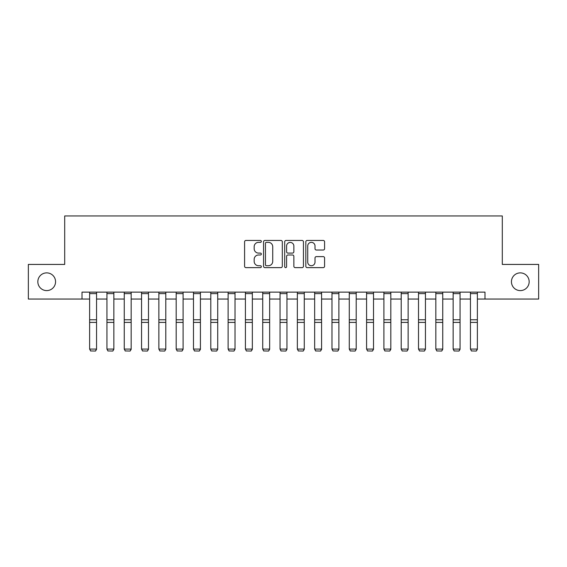 <?xml version="1.0" encoding="UTF-8"?>
<svg xmlns="http://www.w3.org/2000/svg" width="567" height="567" viewBox="0 0 567 567"><rect width="100%" height="100%" fill="white"/><g stroke="black" fill="none" stroke-linecap="round" stroke-linejoin="round"><path stroke-width="0.85" d="M261.344 241.4A0.95 0.95 0 0 0 260.395 240.451L245.95 240.451A1.361 1.361 0 0 0 244.59 241.804L244.59 266.277A1.361 1.361 0 0 0 245.95 267.631L260.395 267.631A0.95 0.95 0 0 0 261.344 266.681A0.95 0.95 0 0 0 260.395 265.732L258.524 265.732A4.352 4.352 0 0 1 254.172 261.38L254.172 259.346A4.352 4.352 0 0 1 258.524 254.994L260.395 254.994A0.95 0.95 0 0 0 261.344 254.044A0.95 0.95 0 0 0 260.395 253.088L258.524 253.088A4.352 4.352 0 0 1 254.172 248.743L254.172 246.702A4.352 4.352 0 0 1 258.524 242.35L260.395 242.35A0.95 0.95 0 0 0 261.344 241.4M511.441 281.735A8.859 8.859 0 0 0 520.3 290.602A8.859 8.859 0 0 0 529.167 281.735A8.859 8.859 0 0 0 520.3 272.876A8.859 8.859 0 0 0 511.441 281.735M37.833 281.735A8.859 8.859 0 0 0 46.7 290.602A8.859 8.859 0 0 0 55.559 281.735A8.859 8.859 0 0 0 46.7 272.876A8.859 8.859 0 0 0 37.833 281.735M323.225 250.033A1.361 1.361 0 0 0 324.586 248.672L324.586 241.804A1.361 1.361 0 0 0 323.225 240.451L307.186 240.451A1.361 1.361 0 0 0 305.826 241.804L305.826 266.277A1.361 1.361 0 0 0 307.186 267.631L323.225 267.631A1.361 1.361 0 0 0 324.586 266.277L324.586 257.985A1.361 1.361 0 0 0 323.225 256.624L316.358 256.624A1.361 1.361 0 0 0 315.004 257.985L315.004 262.096A3.636 3.636 0 0 1 311.368 265.732A3.636 3.636 0 0 1 307.732 262.096L307.732 245.986A3.636 3.636 0 0 1 311.368 242.35A3.636 3.636 0 0 1 315.004 245.986L315.004 248.672A1.361 1.361 0 0 0 316.358 250.033L323.225 250.033M82.009 299.05L28.35 299.05L28.35 264.428L64.702 264.428L64.702 215.956L502.298 215.956L502.298 264.428L538.65 264.428L538.65 299.05L484.991 299.05L484.991 292.125L82.009 292.125L82.009 299.05L89.629 299.05M282.309 241.804A1.361 1.361 0 0 0 280.948 240.451L264.909 240.451A1.361 1.361 0 0 0 263.556 241.804L263.556 266.277A1.361 1.361 0 0 0 264.909 267.631L280.948 267.631A1.361 1.361 0 0 0 282.309 266.277L282.309 241.804M286.052 240.451L302.091 240.451A1.361 1.361 0 0 1 303.444 241.804L303.444 266.277A1.361 1.361 0 0 1 302.091 267.631L295.223 267.631A1.361 1.361 0 0 1 293.862 266.277L293.862 256.355A1.361 1.361 0 0 0 292.508 254.994L287.951 254.994A1.361 1.361 0 0 0 286.59 256.355L286.59 266.681A0.95 0.95 0 0 1 285.64 267.631A0.95 0.95 0 0 1 284.691 266.681L284.691 241.804A1.361 1.361 0 0 1 286.052 240.451M96.553 299.05L106.936 299.05M113.861 299.05L124.251 299.05M131.168 299.05L141.559 299.05M148.483 299.05L158.866 299.05M165.791 299.05L176.181 299.05M183.098 299.05L193.489 299.05M200.413 299.05L210.796 299.05M217.721 299.05L228.111 299.05M235.029 299.05L245.419 299.05M252.343 299.05L262.727 299.05M269.651 299.05L280.041 299.05M286.959 299.05L297.349 299.05M304.273 299.05L314.657 299.05M321.581 299.05L331.971 299.05M338.889 299.05L349.279 299.05M356.204 299.05L366.587 299.05M373.511 299.05L383.902 299.05M390.819 299.05L401.209 299.05M408.134 299.05L418.517 299.05M425.441 299.05L435.832 299.05M442.749 299.05L453.139 299.05M460.064 299.05L470.447 299.05M477.371 299.05L484.991 299.05M266.405 242.35A0.95 0.95 0 0 0 265.455 243.3L265.455 264.782A0.95 0.95 0 0 0 266.405 265.732L268.375 265.732A4.352 4.352 0 0 0 272.727 261.38L272.727 246.702A4.352 4.352 0 0 0 268.375 242.35L266.405 242.35M293.862 246.057A3.636 3.636 0 0 0 290.226 242.421A3.636 3.636 0 0 0 286.59 246.057L286.59 251.734A1.361 1.361 0 0 0 287.951 253.088L292.508 253.088A1.361 1.361 0 0 0 293.862 251.734L293.862 246.057M96.553 292.125L96.553 349.322L95.511 351.044L90.663 350.938L95.511 351.044M90.663 351.044L89.629 349.074L96.553 349.074L95.511 350.938M89.629 292.125L89.629 349.074L90.663 350.938M113.861 292.125L113.861 349.322L112.826 351.044L107.978 350.938L112.826 351.044M107.978 351.044L106.936 349.074L113.861 349.074L112.826 350.938M106.936 292.125L106.936 349.074L107.978 350.938M131.168 292.125L131.168 349.322L130.134 351.044L125.286 350.938L130.134 351.044M125.286 351.044L124.251 349.074L131.168 349.074L130.134 350.938M124.251 292.125L124.251 349.074L125.286 350.938M148.483 292.125L148.483 349.322L147.441 351.044L142.593 350.938L147.441 351.044M142.593 351.044L141.559 349.074L148.483 349.074L147.441 350.938M141.559 292.125L141.559 349.074L142.593 350.938M165.791 292.125L165.791 349.322L164.756 351.044L159.908 350.938L164.756 351.044M159.908 351.044L158.866 349.074L165.791 349.074L164.756 350.938M158.866 292.125L158.866 349.074L159.908 350.938M183.098 292.125L183.098 349.322L182.064 351.044L177.216 350.938L182.064 351.044M177.216 351.044L176.181 349.074L183.098 349.074L182.064 350.938M176.181 292.125L176.181 349.074L177.216 350.938M200.413 292.125L200.413 349.322L199.371 351.044L194.524 350.938L199.371 351.044M194.524 351.044L193.489 349.074L200.413 349.074L199.371 350.938M193.489 292.125L193.489 349.074L194.524 350.938M217.721 292.125L217.721 349.322L216.686 351.044L211.838 350.938L216.686 351.044M211.838 351.044L210.796 349.074L217.721 349.074L216.686 350.938M210.796 292.125L210.796 349.074L211.838 350.938M235.029 292.125L235.029 349.322L233.994 351.044L229.146 350.938L233.994 351.044M229.146 351.044L228.111 349.074L235.029 349.074L233.994 350.938M228.111 292.125L228.111 349.074L229.146 350.938M252.343 292.125L252.343 349.322L251.301 351.044L246.454 350.938L251.301 351.044M246.454 351.044L245.419 349.074L252.343 349.074L251.301 350.938M245.419 292.125L245.419 349.074L246.454 350.938M269.651 292.125L269.651 349.322L268.616 351.044L263.768 350.938L268.616 351.044M263.768 351.044L262.727 349.074L269.651 349.074L268.616 350.938M262.727 292.125L262.727 349.074L263.768 350.938M286.959 292.125L286.959 349.322L285.924 351.044L281.076 350.938L285.924 351.044M281.076 351.044L280.041 349.074L286.959 349.074L285.924 350.938M280.041 292.125L280.041 349.074L281.076 350.938M304.273 292.125L304.273 349.322L303.232 351.044L298.384 350.938L303.232 351.044M298.384 351.044L297.349 349.074L304.273 349.074L303.232 350.938M297.349 292.125L297.349 349.074L298.384 350.938M321.581 292.125L321.581 349.322L320.546 351.044L315.699 350.938L320.546 351.044M315.699 351.044L314.657 349.074L321.581 349.074L320.546 350.938M314.657 292.125L314.657 349.074L315.699 350.938M338.889 292.125L338.889 349.322L337.854 351.044L333.006 350.938L337.854 351.044M333.006 351.044L331.971 349.074L338.889 349.074L337.854 350.938M331.971 292.125L331.971 349.074L333.006 350.938M356.204 292.125L356.204 349.322L355.162 351.044L350.314 350.938L355.162 351.044M350.314 351.044L349.279 349.074L356.204 349.074L355.162 350.938M349.279 292.125L349.279 349.074L350.314 350.938M373.511 292.125L373.511 349.322L372.476 351.044L367.629 350.938L372.476 351.044M367.629 351.044L366.587 349.074L373.511 349.074L372.476 350.938M366.587 292.125L366.587 349.074L367.629 350.938M390.819 292.125L390.819 349.322L389.784 351.044L384.936 350.938L389.784 351.044M384.936 351.044L383.902 349.074L390.819 349.074L389.784 350.938M383.902 292.125L383.902 349.074L384.936 350.938M408.134 292.125L408.134 349.322L407.092 351.044L402.244 350.938L407.092 351.044M402.244 351.044L401.209 349.074L408.134 349.074L407.092 350.938M401.209 292.125L401.209 349.074L402.244 350.938M425.441 292.125L425.441 349.322L424.407 351.044L419.559 350.938L424.407 351.044M419.559 351.044L418.517 349.074L425.441 349.074L424.407 350.938M418.517 292.125L418.517 349.074L419.559 350.938M442.749 292.125L442.749 349.322L441.714 351.044L436.866 350.938L441.714 351.044M436.866 351.044L435.832 349.074L442.749 349.074L441.714 350.938M435.832 292.125L435.832 349.074L436.866 350.938M460.064 292.125L460.064 349.322L459.022 351.044L454.174 350.938L459.022 351.044M454.174 351.044L453.139 349.074L460.064 349.074L459.022 350.938M453.139 292.125L453.139 349.074L454.174 350.938M477.371 292.125L477.371 349.322L476.337 351.044L471.489 350.938L476.337 351.044M471.489 351.044L470.447 349.074L477.371 349.074L476.337 350.938M470.447 292.125L470.447 349.074L471.489 350.938M96.553 319.774L89.629 319.774M96.553 322.396L89.629 322.396M96.553 293.607L89.629 293.607M113.861 319.774L106.936 319.774M113.861 322.396L106.936 322.396M113.861 293.607L106.936 293.607M131.168 319.774L124.251 319.774M131.168 322.396L124.251 322.396M131.168 293.607L124.251 293.607M148.483 319.774L141.559 319.774M148.483 322.396L141.559 322.396M148.483 293.607L141.559 293.607M165.791 319.774L158.866 319.774M165.791 322.396L158.866 322.396M165.791 293.607L158.866 293.607M183.098 319.774L176.181 319.774M183.098 322.396L176.181 322.396M183.098 293.607L176.181 293.607M200.413 319.774L193.489 319.774M200.413 322.396L193.489 322.396M200.413 293.607L193.489 293.607M217.721 319.774L210.796 319.774M217.721 322.396L210.796 322.396M217.721 293.607L210.796 293.607M235.029 319.774L228.111 319.774M235.029 322.396L228.111 322.396M235.029 293.607L228.111 293.607M252.343 319.774L245.419 319.774M252.343 322.396L245.419 322.396M252.343 293.607L245.419 293.607M269.651 319.774L262.727 319.774M269.651 322.396L262.727 322.396M269.651 293.607L262.727 293.607M286.959 319.774L280.041 319.774M286.959 322.396L280.041 322.396M286.959 293.607L280.041 293.607M304.273 319.774L297.349 319.774M304.273 322.396L297.349 322.396M304.273 293.607L297.349 293.607M321.581 319.774L314.657 319.774M321.581 322.396L314.657 322.396M321.581 293.607L314.657 293.607M338.889 319.774L331.971 319.774M338.889 322.396L331.971 322.396M338.889 293.607L331.971 293.607M356.204 319.774L349.279 319.774M356.204 322.396L349.279 322.396M356.204 293.607L349.279 293.607M373.511 319.774L366.587 319.774M373.511 322.396L366.587 322.396M373.511 293.607L366.587 293.607M390.819 319.774L383.902 319.774M390.819 322.396L383.902 322.396M390.819 293.607L383.902 293.607M408.134 319.774L401.209 319.774M408.134 322.396L401.209 322.396M408.134 293.607L401.209 293.607M425.441 319.774L418.517 319.774M425.441 322.396L418.517 322.396M425.441 293.607L418.517 293.607M442.749 319.774L435.832 319.774M442.749 322.396L435.832 322.396M442.749 293.607L435.832 293.607M460.064 319.774L453.139 319.774M460.064 322.396L453.139 322.396M460.064 293.607L453.139 293.607M477.371 319.774L470.447 319.774M477.371 322.396L470.447 322.396M477.371 293.607L470.447 293.607"/></g></svg>
